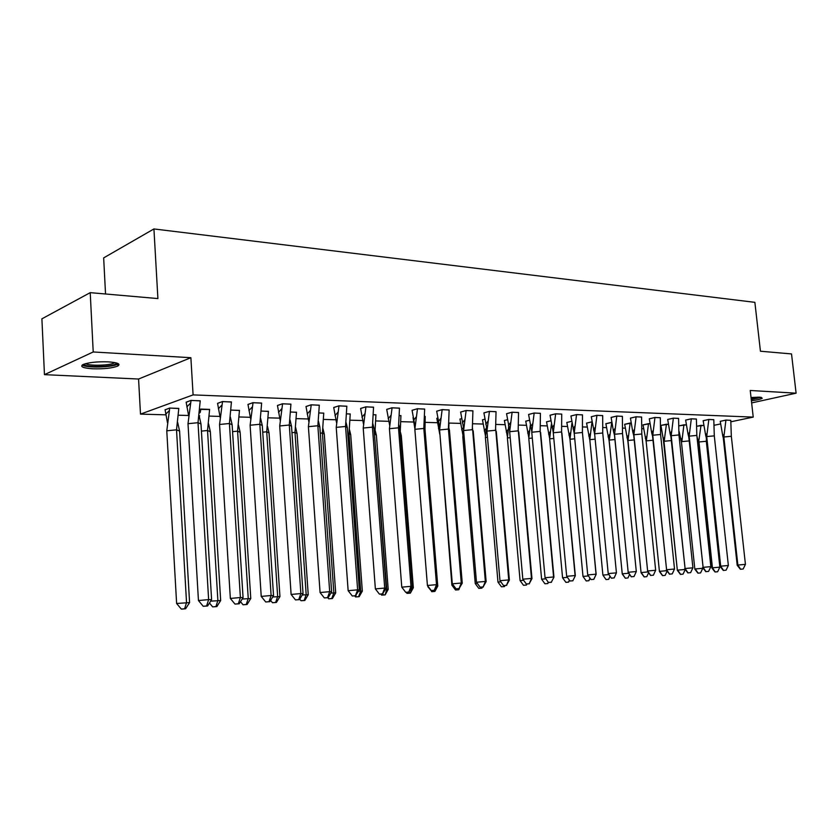 <?xml version="1.0" encoding="UTF-8"?>
<svg xmlns="http://www.w3.org/2000/svg" width="838" height="838" viewBox="0 0 838 838"><rect width="100%" height="100%" fill="white"/><g stroke="black" fill="none" stroke-linecap="round" stroke-linejoin="round"><path stroke-width="1.26" d="M108.28 361.859C117.687 362.582 120.882 363.964 117.844 366.007C112.386 368.175 103.996 369.097 92.693 368.793C83.088 368.102 79.82 366.709 82.899 364.603C88.493 362.435 96.957 361.524 108.28 361.859M751.026 397.505L759.595 397.17L762.245 398.207C760.914 399.15 757.29 400.009 751.393 400.805M751.634 402.921L796.1 393.179L750.24 390.487L753.226 417.104L730.956 421.765M90.221 292.651L93.217 351.97L44.456 374.649L41.9 318.828L90.221 292.651L157.9 298.569L153.93 228.942L754.87 302.34L760.433 351.216L791.522 353.929L796.1 393.179M661.371 429.224L660.847 429.213M643.469 428.71L642.065 428.668M625.127 428.176L622.812 428.103M606.324 427.631L603.056 427.537M587.061 427.066L582.777 426.94M567.305 426.5L561.963 426.343M547.046 425.903L540.583 425.714M526.254 425.306L518.628 425.086M504.916 424.688L496.054 424.426M483.013 424.049L472.852 423.756M460.512 423.4L448.99 423.064M437.394 422.719L425.316 422.373M413.637 422.038L400.983 421.671M388.717 421.315L375.958 420.938M362.665 420.55L350.211 420.194M335.839 419.775L323.688 419.419M308.185 418.969L296.39 418.633M279.672 418.141L268.244 417.816M250.269 417.293L239.239 416.968M219.923 416.413L209.322 416.098M199.685 415.826L199.056 415.805M188.592 415.501L178.452 415.208M165.861 414.841L140.491 414.108L193.096 394.897L753.226 417.104M44.456 374.649L138.574 379.027L140.491 414.108M105.536 293.991L103.661 257.894L153.93 228.942M720.512 423.944L714.322 425.243M706.413 439.206L706.308 441.27L698.965 441.972L712.436 567.808L711.923 568.017L698.525 442.82L701.008 425.379L703.7 425.463L696.975 426.196M730.778 420.341L725.949 420.068L720.24 421.367M686.196 424.856L679.126 425.809M713.798 419.712L708.843 419.44L703.145 420.76M668.263 424.269L660.931 425.411M660.836 425.432L666.43 424.217L664.702 437.153L663.319 439.332L660.941 425.453M696.409 419.073L691.329 418.801L685.631 420.131M649.89 423.672L643.029 424.929M678.581 418.424L673.375 418.141L667.687 419.492M634.188 439.887L627.966 440.484L641.07 572.731L627.892 441.375L630.124 423.075L631.056 423.106L624.666 424.353M660.323 417.753L654.97 417.46L649.303 418.832M614.924 439.531L609.121 440.086L622.257 573.988L609.142 440.998L611.74 422.478L605.864 423.756M641.594 417.062L636.105 416.769L630.448 418.162M586.579 423.148L591.921 421.818M622.393 416.36L616.758 416.057L611.111 417.471M566.813 422.52L571.61 421.294M602.7 415.638L596.907 415.323L591.282 416.758M546.544 421.881L550.755 420.77M582.483 414.904L576.534 414.58L570.929 416.025M525.74 421.231L529.354 420.236M561.732 414.14L555.625 413.804L550.042 415.281M504.392 420.561L507.367 419.702M540.426 413.354L534.141 413.019L528.589 414.517M482.468 419.869L484.773 419.168M518.533 412.558L512.07 412.202L506.55 413.731M459.957 419.157L461.549 418.623M496.033 411.73L489.392 411.374L483.914 412.925M436.828 418.424L437.677 418.078M472.915 410.882L466.075 410.515L460.628 412.087M449.137 410.012L442.087 409.625L436.692 411.228M400.931 415.7L399.506 415.533M424.667 409.122L417.408 408.724L412.066 410.348M375.948 414.894L373.518 414.684M399.485 408.2L392.006 407.781L386.716 409.447M350.232 414.066L346.754 413.815M373.549 407.247L365.85 406.828L360.612 408.515M323.772 413.207L319.163 412.914M346.838 406.273L338.898 405.833L333.723 407.551M296.516 412.327L290.713 411.992M319.309 405.267L311.118 404.806L306.017 406.566M268.422 411.427L261.372 411.039M290.922 404.23L282.469 403.759L277.451 405.54M239.469 410.484L231.079 410.054M261.645 403.162L252.908 402.669L247.975 404.492M209.615 409.531L199.769 409.384M231.424 402.051L222.405 401.549L217.566 403.403M178.808 408.535L169.59 408.054L165.096 409.855M200.23 400.91L190.896 400.386L186.162 402.282M138.574 379.027L190.875 357.7L93.217 351.97M190.875 357.7L193.096 394.897M723.278 437.886L737.199 565.262L737.859 565.042L723.843 437.007L731.333 436.284L730.778 420.299L725.918 420.121L723.843 437.007L723.278 437.886L722.838 436.242L724.105 434.147M725.918 420.121L720.24 421.315L722.838 436.242M745.432 564.372L743.159 569.012L740.635 569.243L737.859 565.042L745.432 564.372L731.333 436.284M740.635 569.243L743.159 569.012M737.199 565.262L740.415 569.306M698.525 442.82L696.881 435.886M701.008 425.337L696.975 426.228M711.923 568.017L715.013 571.987L717.485 571.767L715.191 571.925L712.436 567.808L719.863 567.148L706.308 441.27M719.863 567.148L717.663 571.705M760.307 397.212L751.236 399.349M751.131 398.469L757.971 397.128M761.375 397.369L751.257 399.558M116.513 362.99L116.314 363.451C114.293 366.95 85.329 367.798 84.125 364.362L84.03 364.121M85.717 363.598C88.828 366.091 109.82 365.588 114.23 362.948L114.796 362.592M82.239 365.001C86.021 368.091 112.156 367.473 117.645 364.195L118.368 363.734M706.235 437.478L720.114 566.394L720.69 566.174L706.717 436.577L714.29 435.854L713.798 419.67L708.822 419.492L706.717 436.577L706.235 437.478L705.69 435.446L707.021 433.277M708.812 419.45L703.145 420.707L705.69 435.446M728.358 565.493L726.075 570.196L723.519 570.416L720.69 566.174L728.358 565.493L714.29 435.854M723.519 570.416L726.075 570.196M720.114 566.394L723.33 570.479M688.773 437.059L703.103 567.336L689.171 436.148L696.828 435.404L696.399 419.031L691.308 418.843L689.171 436.148L688.773 437.059L688.124 434.608L689.527 432.366M691.298 418.801L685.631 420.079L688.124 434.608M710.854 566.645L708.571 571.401L705.994 571.631L703.103 567.336L710.854 566.645L696.828 435.404M705.994 571.631L708.571 571.401M702.621 567.546L705.826 571.694M670.892 436.619L685.075 568.52L671.196 435.697L678.937 434.953L678.581 418.382L673.354 418.183L671.196 435.697L670.892 436.619L670.128 433.749L671.594 431.423M673.354 418.183L667.687 419.44L670.128 433.749M692.911 567.818L690.627 572.637L688.019 572.867L685.075 568.52L692.911 567.818L678.937 434.953M688.019 572.867L690.627 572.637M684.677 568.73L687.883 572.93M652.561 436.179L666.587 569.735L652.771 435.236L660.595 434.482L660.313 417.712L654.96 417.513L652.771 435.236L652.561 436.179L651.692 432.848L653.221 430.439M654.96 417.471L649.293 418.78L651.692 432.848M674.517 569.023L672.233 573.904L669.593 574.135L666.587 569.735L674.517 569.023L660.595 434.482M669.593 574.135L672.233 573.904M666.294 569.945L669.499 574.198M633.769 435.729L647.627 570.982L633.874 434.765L641.793 434L641.594 417.02L636.105 416.821L633.769 435.729L632.774 431.905L634.387 429.433M636.094 416.769L630.438 418.11L632.774 431.905M655.651 570.269L653.378 575.203L650.707 575.434L647.627 570.982L655.651 570.269L641.793 434M650.707 575.434L653.378 575.203M647.439 571.181L650.634 575.497M681.493 442.474L694.838 569.149L681.493 442.474L679.115 431.486M689.182 440.914L681.849 441.616L683.913 424.824L679.126 425.851M694.838 569.149L697.939 573.171L700.432 572.951L698.085 573.119L695.268 568.95L702.789 568.279L702.726 567.682M686.196 424.897L683.913 424.782M702.789 568.279L700.589 572.899M664.052 442.118L677.345 570.322L663.319 439.332M671.301 440.579L664.314 441.249L664.702 437.153M668.274 424.321L666.42 424.258M677.345 570.322L680.446 574.397L683.085 574.114L680.446 574.397M680.561 574.334L677.691 570.123L685.233 569.452M685.264 569.494L683.085 574.114M646.192 441.752L659.433 571.516L646.192 441.752L643.018 424.835M652.97 440.233L646.36 440.872L648.497 423.672L643.018 424.887M649.89 423.724L648.486 423.63M659.433 571.516L662.523 575.643L665.163 575.36L662.523 575.643M662.607 575.58L659.674 571.317L666.849 570.678M667.153 571.087L665.163 575.36M627.892 441.375L624.666 424.258M630.124 423.033L624.666 424.3M641.07 572.731L644.15 576.921L646.8 576.638L644.15 576.921M644.213 576.869L641.217 572.553L648.004 571.945M648.591 572.742L646.8 576.638M609.142 440.998L605.853 423.661M611.3 422.415L605.853 423.714M622.257 573.988L625.326 578.23L627.966 577.948L625.326 578.23M625.347 578.178L622.299 573.81L628.668 573.244M629.558 574.459L627.966 577.948M614.495 435.257L628.175 572.26L614.495 434.294L622.508 433.518L622.393 416.318L616.758 416.109L614.495 435.257L613.385 430.931L615.071 428.375M616.758 416.057L611.111 417.418L613.385 430.931M636.304 571.537L634.02 576.534L631.318 576.774L628.175 572.26L636.304 571.537L622.508 433.518M631.318 576.774L634.02 576.534M628.102 572.459L631.286 576.827M589.858 440.359L586.569 423.054M608.828 574.575L602.899 575.098L606.021 579.571L602.899 575.098L589.795 439.678L591.974 422.143M591.932 421.86L586.579 423.096M589.795 439.678L595.137 439.164M606.021 579.571L608.671 579.341L610.074 576.303M608.671 579.341L606.01 579.519M610.022 576.24L608.66 579.288M594.624 433.791L602.731 433.005L602.69 415.585L596.918 415.376L594.624 433.791L608.22 573.58L616.433 572.846L602.731 433.005M596.907 415.323L591.282 416.706L594.708 434.702M611.426 578.199L608.22 573.58L611.426 578.199L614.16 577.895L611.426 578.147M614.16 577.895L616.433 572.846L614.16 577.958M569.987 439.332L566.802 422.425M588.444 575.936L582.997 576.429L569.976 439.269L571.925 423.221M571.621 421.346L566.813 422.478M569.976 439.269L574.742 438.808M582.997 576.429L586.223 580.954L588.905 580.713L590.067 578.23M588.905 580.713L586.171 580.902M589.983 578.115L588.852 580.661M574.219 433.288L582.42 432.492L582.473 414.841L576.544 414.632L574.219 433.288L587.721 574.92L596.038 574.177L582.42 432.492L596.153 574.365L593.807 579.351L591 579.55L587.721 574.92M576.544 414.58L570.929 415.983L574.24 433.55M593.775 579.299L596.153 574.365M591 579.55L593.807 579.351M549.676 438.546L546.533 421.786M567.42 577.351L562.57 577.78L549.655 438.84L551.373 424.269M550.765 420.823L546.533 421.839M549.655 438.84L553.803 438.442M562.57 577.78L565.912 582.358L568.614 582.117L569.505 580.273M568.614 582.117L565.818 582.316M569.39 580.106L568.531 582.075M553.269 432.764L561.575 431.958L561.722 414.087L555.636 413.857L553.269 432.764L566.677 576.314L575.098 575.559L561.586 431.905M555.636 413.804L550.032 415.229L553.29 432.544M575.329 575.737L572.836 580.744L575.329 575.737L561.879 432.984M572.836 580.744L570.029 580.996L566.677 576.314M570.029 580.996L572.909 580.797M528.841 437.761L525.73 421.126M545.831 578.807L541.61 579.184L528.788 438.4L530.286 425.295M529.365 420.288L525.73 421.179M528.788 438.4L532.287 438.065M541.61 579.184L544.93 583.772L547.801 583.573L548.398 582.358M547.801 583.573L544.93 583.772M548.251 582.169L547.675 583.52M531.763 432.23L540.164 431.413L540.416 413.302L534.162 413.071L531.763 432.23L545.056 577.728L553.583 576.973L540.206 431.015M534.162 413.019L528.579 414.464L531.805 431.643M553.949 577.152L551.32 582.221L553.949 577.152L540.604 432.45M551.32 582.221L548.481 582.483L545.056 577.728M548.481 582.483L551.446 582.274M507.461 436.944L504.382 420.446M523.635 580.294L520.084 580.608L507.378 437.949L508.896 424.719M507.378 419.754L504.382 420.508M507.378 437.949L510.195 437.677M520.084 580.608L523.478 585.259L526.421 585.06L526.945 584.013M526.421 585.06L523.478 585.259M526.662 584.034L526.254 585.018M509.661 431.685L518.167 430.858L518.523 412.495L512.102 412.265L509.661 431.685L522.828 579.194L531.47 578.419L518.251 430.083M512.102 412.202L506.55 413.679L509.734 430.701M531.973 578.597L529.207 583.751L531.47 578.419L531.973 578.597L518.743 431.905M529.207 583.751L526.337 584.002L522.828 579.194M526.337 584.002L529.386 583.793M485.506 436.085L482.458 419.754M500.82 581.834L497.971 582.085L485.401 437.488L486.459 427.39M484.783 419.22L482.468 419.817M485.401 437.488L487.486 437.289M497.971 582.085L501.438 586.799L504.476 586.579L505.021 585.511M504.476 586.579L501.438 586.799M504.675 585.542L504.256 586.548M486.941 431.12L495.562 430.282L496.033 411.668L489.434 411.427L486.941 431.12L499.982 580.692L508.729 579.917L495.687 429.119M489.423 411.374L483.903 412.862L487.046 429.726M509.378 580.074L506.487 585.312L508.729 579.917L509.378 580.074L496.285 431.35M506.487 585.312L503.575 585.573L499.982 580.692M503.575 585.573L506.707 585.353M462.953 435.205L459.947 419.042M477.346 583.405L475.251 583.594L462.817 437.017L463.665 428.469M461.56 418.686L459.947 419.105M462.817 437.017L464.126 436.891M475.251 583.594L478.802 588.37L481.913 588.15L482.489 587.04M481.913 588.15L478.802 588.37M482.07 587.082L481.651 588.119M463.592 430.543L472.318 429.685L472.904 410.819L466.117 410.568L463.592 430.543L476.476 582.242L485.338 581.446L472.485 428.113M466.117 410.515L460.628 412.034L463.728 428.71M486.145 581.603L483.107 586.925L485.338 581.446L486.145 581.603L473.198 430.774M483.107 586.925L480.153 587.187L476.476 582.242M480.153 587.187L483.379 586.967M439.782 434.283L436.818 418.309M448.969 423.263L448.728 429.412M453.201 585.029L451.892 585.154L439.856 433.424M437.687 418.141L436.818 418.372M451.892 585.154L455.526 589.983L458.732 589.763L459.329 588.622M458.732 589.763L455.526 589.983M458.836 588.664L458.407 589.732M439.573 429.946L448.414 429.077L449.126 409.95L442.139 409.688L439.573 429.946L452.3 583.835L461.277 583.028L448.414 429.077L449.451 430.187L448.634 427.076M442.139 409.635L436.682 411.175L439.751 427.652M462.251 583.175L459.056 588.58L461.277 583.028L462.251 583.175L449.451 430.187M459.056 588.58L456.061 588.852L452.3 583.835M456.061 588.852L459.381 588.622M414.894 428.773L413.04 417.554M425.568 436.231L437.761 586.087L437.007 586.003M425.212 416.371L424.971 429.538M428.344 586.705L427.82 586.013M427.883 586.747L431.979 591.68L434.891 591.419L437.761 586.087M434.891 591.419L431.601 591.649M435.645 588.527L434.513 591.387M414.852 429.328L423.819 428.448L424.656 409.049L417.471 408.776L414.852 429.328L427.411 585.469L436.504 584.662L423.819 428.448L425.023 429.58L424.101 425.987M417.471 408.724L412.055 410.295L415.072 426.552M437.656 584.798L434.294 590.287L436.504 584.662L437.656 584.798L425.023 429.58M434.294 590.287L431.266 590.56L427.411 585.469M431.266 590.56L434.681 590.319M400.323 431.8L401.318 435.729L400.355 434.953M400.92 415.575L400.197 432.911M411.688 587.627L413.333 587.721L401.318 435.729M406.2 592.34L406.975 593.367L410.369 593.126L412.013 587.029M400.931 415.627L399.506 415.585M410.369 593.126L413.333 587.721M409.939 593.105L406.975 593.367M389.419 428.7L398.49 427.809L399.475 408.116L392.079 407.844L389.419 428.7L401.779 587.155L410.997 586.328L398.49 427.809L399.883 428.962L398.846 424.856M392.069 407.792L386.706 409.384L389.68 425.4M412.327 586.464L408.797 592.037L410.997 586.328L412.327 586.464L399.883 428.962M408.797 592.037L405.728 592.319L401.779 587.155M405.728 592.319L409.248 592.068M375.267 430.784L376.377 435.205L374.869 434.115L375.937 414.768M385.564 589.386L388.204 589.386L376.377 435.205M380.829 594.079L381.646 595.127L385.134 594.886L386.747 589.282L374.45 434.157M375.948 414.82L373.518 414.737M385.134 594.886L388.204 589.386M384.642 594.854L381.646 595.127M363.221 428.05L372.418 427.139L373.549 407.163L365.923 406.891L363.221 428.05L375.372 588.894L384.715 588.056L372.418 427.139L373.999 428.312L372.837 423.682M365.923 406.828L360.602 408.452L363.524 424.206M386.234 588.182L382.526 593.849L384.715 588.056L386.234 588.182L373.999 428.312M382.526 593.849L379.425 594.132L375.372 588.894M379.425 594.132L383.05 593.88M349.488 429.726L350.703 434.66L349.006 433.56L350.232 413.93M358.643 591.199L362.33 591.115L350.703 434.66M354.715 595.86L355.563 596.939L359.156 596.687L358.601 596.666L360.686 591.01L349.006 433.56L347.78 433.675M350.232 413.982L346.754 413.867M359.156 596.687L362.33 591.115M358.601 596.666L355.563 596.939M336.227 427.38L345.549 426.458L346.838 406.189L338.981 405.896L336.227 427.38L348.147 590.685L357.627 589.837L345.549 426.458L347.33 427.652L346.052 422.467M338.981 405.833L333.723 407.488L336.583 422.96M359.355 589.952L355.459 595.713L357.627 589.837L359.355 589.952L347.33 427.652M355.459 595.713L352.306 595.996L348.147 590.685M352.306 595.996L356.045 595.734M322.955 428.627L324.285 434.115L322.389 432.984L323.761 413.071M330.884 593.063L335.692 592.885L324.285 434.115M327.815 597.693L328.695 598.814L332.393 598.552L331.775 598.531L333.849 592.791L322.389 432.984L320.294 433.194M323.772 413.124L319.163 412.977M332.393 598.552L335.692 592.885M331.775 598.531L328.695 598.814M308.405 426.689L317.853 425.746L319.309 405.173L311.212 404.869L308.405 426.689L320.074 592.529L329.69 591.67L317.853 425.746L319.854 426.971L318.45 421.189M311.212 404.817L306.006 406.503L308.813 421.661M331.628 591.775L328.192 597.662L327.543 597.641L329.69 591.67L331.628 591.775L319.854 426.971M327.543 597.641L324.348 597.923L320.074 592.529M324.348 597.923L328.192 597.662M295.636 427.485L297.071 433.539L294.976 432.387L296.505 412.181M302.246 594.98L308.237 594.708L297.071 433.539M299.753 599.17L301.01 600.731L304.823 600.469L304.131 600.458L306.184 594.634L294.976 432.387L291.97 432.691M296.505 412.244L290.713 412.055M304.823 600.469L308.237 594.708M304.131 600.458L301.01 600.731M279.714 425.976L289.299 425.023L290.922 404.126L282.574 403.822L279.714 425.976L291.111 594.435L300.863 593.566L289.299 425.023L291.519 426.27L290 419.859M282.574 403.759L277.441 405.477L280.185 420.309M303.042 593.65L299.47 599.641L298.737 599.62L300.863 593.566L303.042 593.65L291.519 426.27M298.737 599.62L295.5 599.914L291.111 594.435M295.5 599.914L299.47 599.641M267.479 426.291L269.04 432.953L266.714 431.78L268.422 411.269M272.696 596.97L279.944 596.593L269.04 432.953M270.601 600.406L272.465 602.721L276.404 602.449L275.639 602.438L277.661 596.53L266.714 431.78L262.734 432.178M268.422 411.322L261.362 411.102M276.404 602.449L279.944 596.593M275.639 602.438L272.465 602.721M250.112 425.233L259.832 424.269L261.645 403.057L253.034 402.732L250.112 425.233L261.226 596.405L271.114 595.514L259.832 424.269L262.294 425.536L260.649 418.476M253.024 402.669L247.975 404.429L250.646 418.895M273.534 595.598L269.826 601.684L269.019 601.663L271.114 595.514L273.534 595.598L262.294 425.536M269.019 601.663L265.719 601.967L261.226 596.405M265.719 601.967L269.826 601.684M238.463 425.044L240.139 432.345L237.583 431.151L239.469 410.327M242.182 599.023L250.772 598.531L240.139 432.345M240.516 601.694L243.03 604.764L247.095 604.481L246.246 604.481L248.247 598.479L237.583 431.151L232.576 431.654M239.469 410.39L231.079 410.117M247.095 604.481L250.772 598.531M246.246 604.481L243.03 604.764M219.556 424.478L229.423 423.494L231.435 401.947L222.531 401.612L219.556 424.478L230.345 598.437L240.38 597.536L229.423 423.494L232.136 424.793L230.366 417.041M222.531 401.549L217.555 403.34L220.164 417.429M243.062 597.599L239.218 603.789L238.317 603.779L240.38 597.536L243.062 597.599L232.136 424.793M238.317 603.779L234.975 604.083L230.345 598.437M234.975 604.083L239.218 603.789M198.25 422.802L198.103 422.153M208.547 423.756L210.338 431.717L207.531 430.502L209.615 409.353M199.392 413.124L200.261 412.338L200.827 409.133L199.758 409.499M210.652 601.15L220.666 600.542L210.338 431.717M209.458 603.014L212.653 606.88L216.843 606.586L215.911 606.586L217.88 600.5L207.531 430.502L201.424 431.109M209.615 409.415L200.827 409.07M216.843 606.586L220.666 600.542M215.911 606.586L212.653 606.88M188.005 423.693L198.009 422.698L200.23 400.794L191.033 400.459L188.005 423.693L198.449 600.532L208.631 599.62L198.009 422.698L200.994 424.018L199.098 415.543M191.033 400.396L186.151 402.209L188.676 415.899M211.595 599.673L207.594 605.968L206.598 605.968L208.631 599.62L211.595 599.673L200.994 424.018M206.598 605.968L203.205 606.272L198.449 600.532M203.205 606.272L207.594 605.968M167.474 422.74L165.076 409.677M177.677 422.404L179.594 431.078L176.525 429.831L178.808 408.357M176.619 603.475L181.291 609.058L182.328 609.058L185.617 608.765L189.587 602.606L176.619 603.475L166.772 430.805L169.737 408.116L165.086 409.792M189.587 602.606L179.594 431.078M185.617 608.765L184.601 608.765L186.539 602.585L176.525 429.831L166.772 430.805M178.808 408.41L169.737 408.064M184.601 608.765L181.291 609.058M117.844 366.007L117.749 364.142M699.259 438.777L698.002 440.83M115.529 362.739L116.314 363.451M682.184 437.981L680.865 440.097M646.789 436.294L645.354 438.546M628.448 435.393L626.939 437.719M609.655 434.472L608.074 436.87M590.392 433.508L588.737 435.98M593.482 429.915L595.252 427.286M570.636 432.513L568.908 435.058M573.066 428.867L574.92 426.154M550.377 431.486L548.565 434.094M552.106 427.768L554.054 424.971M529.595 430.407L527.699 433.089M530.58 426.626L532.612 423.756M508.257 429.297L506.278 432.052M508.457 425.432L510.604 422.488M486.365 428.145L484.28 430.973M485.736 424.196L487.978 421.179M463.414 427.464L461.686 429.852M462.377 422.907L464.723 419.807M439.604 427.066L438.484 428.679M438.347 421.577L440.809 418.392M415.051 426.814L414.621 427.464M413.626 420.184L416.203 416.926M388.183 418.738L390.885 415.407M361.974 417.23L364.813 413.825M334.991 415.669L337.955 412.191M307.179 414.045L310.28 410.494M278.499 412.359L281.746 408.735M248.917 410.61L252.311 406.912M218.383 408.776L221.934 405.026M186.864 406.891L190.572 403.068M169.297 410.578L165.756 414.192"/></g></svg>
